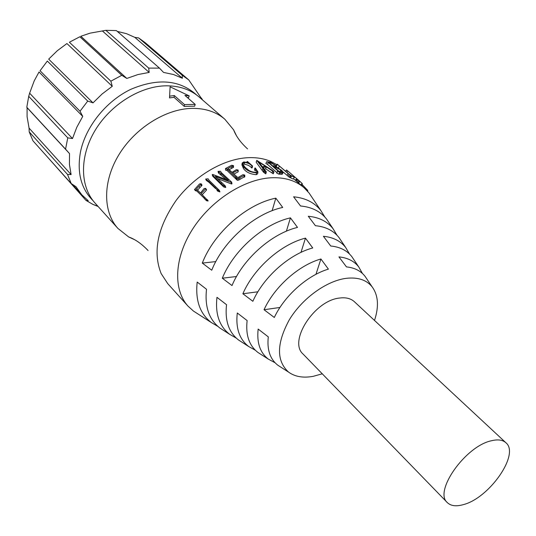 <?xml version="1.0" encoding="UTF-8"?>
<svg xmlns="http://www.w3.org/2000/svg" width="536" height="536" viewBox="0 0 536 536"><rect width="100%" height="100%" fill="white"/><g stroke="black" fill="none" stroke-linecap="round" stroke-linejoin="round"><path stroke-width="0.8" d="M276.877 164.699L270.861 161.483C264.094 158.562 256.449 157.303 247.927 157.698C223.385 158.877 194.3 175.969 176.056 200.531C157.53 227.565 152.559 251.907 161.142 273.554L167.755 283.665L188.022 306.136C173.088 289.802 174.133 258.258 192.324 229.576C210.44 200.886 243.398 179.399 270.68 177.805C284.382 177.108 295.49 180.398 304.006 187.674L309.064 193.014L311.939 197.288M134.489 239.639L128.68 236.952L117.927 228.436C102.838 211.908 102.584 181.543 118.865 154.783C135.079 128.01 165.825 108.788 192.116 108.373C205.322 108.259 216.229 111.883 224.839 119.233L233.582 129.806L236.389 135.554M224.839 119.233L199.037 96.929C190.427 89.572 179.607 85.867 166.582 85.807C140.66 85.881 110.651 104.386 95.033 130.523C79.355 156.646 79.991 186.568 95.08 203.111L117.927 228.436M195.205 104.406L194.635 106.182L184.216 106.376L184.518 104.6L195.205 104.406L184.933 95.408L189.215 95.89L188.558 97.626L187.265 97.451M283.196 172.451L281.809 170.475L277.012 167.292L275.671 165.45L270.533 162.194L266.694 161.684L268.328 162.542L278.499 171.393L277.568 171.265L279.678 172.291L283.196 172.451L282.211 174.267L278.814 174.133L276.737 173.108L277.688 171.366M276.951 172.632L267.484 164.371L265.876 163.514M294.371 177.376L293.172 179.064L289.232 177.161L283.31 172.13M278.908 168.317L278.358 167.842L279.464 166.113L288.127 173.597L287.008 175.339M304.006 187.674L293.487 178.635M266.238 172.009L265.789 173.858L263.364 172.023L256.168 162.22L256.764 160.364L272.744 170.629L273.983 171.929L273.266 173.798L265.662 168.806L264.188 169.048M273.708 171.848L273.266 173.798M366.972 279.176L365.003 276.241C360.695 270.827 354.524 267.719 346.484 266.908L338.946 256.905C347.516 257.749 354.088 261.059 358.678 266.828L362.457 273.494M353.968 259.819L351.797 256.59C346.906 250.419 339.884 246.895 330.739 246.011L323.409 236.296C333.077 237.22 340.501 240.945 345.673 247.478L349.532 254.057M341.385 241.1L339.007 237.569C333.533 230.634 325.674 226.681 315.423 225.71L308.3 216.269C319.061 217.288 327.322 221.448 333.077 228.745L337.01 235.264M329.205 222.976L326.632 219.144C320.568 211.445 311.865 207.064 300.535 205.985L293.601 196.806C305.446 197.938 314.545 202.534 320.883 210.594L324.876 217.073M322.257 373.806L313.185 376.339C303.188 378.155 294.994 376.754 288.603 372.131C276.254 360.902 276.489 343.455 289.299 319.804C302.237 298.364 326.551 280.79 346.256 278.331C357.84 277.032 366.457 279.866 372.118 286.827C378.302 295.316 379.099 306.525 374.503 320.441M447.339 502.607L303.101 354.082C288.1 341.338 314.444 300.314 339.603 298.043C345.867 297.232 350.792 298.452 354.383 301.708L505.924 442.763C520.067 454.046 489.368 498.071 463.412 504.604C456.21 506.661 450.85 505.997 447.339 502.607C433.497 491.532 465.442 446.113 491.371 440.766C497.844 439.185 502.694 439.848 505.924 442.763M93.096 200.739C81.083 188.779 76.862 172.585 80.434 152.17C85.492 126.878 105.934 101.244 130.757 89.344C157.812 77.894 179.761 79.777 196.625 94.993M202.072 99.126L202.541 99.964M202.407 99.843L188.759 79.924L182.173 75.214L182.401 78.269L173.456 74.504L163.54 72.42L159.473 68.126L116.346 30.579L105.86 30.331L148.7 68.099L159.473 68.126M148.7 68.099L149.182 72.42L138.02 74.538L126.811 78.437L121.786 75.288L110.872 81.171L112.265 86.296L102.155 93.941L93.016 102.865L87.73 101.076L80.025 111.227L82.732 116.399L76.789 127.3L72.507 138.543L67.764 137.866L65.559 149.155L69.533 153.597L69.432 164.425L71.107 174.589L67.502 174.414L71.194 183.526L75.991 186.736L81.767 194.789L88.252 200.745L85.981 200.39L92.989 204.444L98.121 206.481M184.216 106.376L174.019 97.304L169.517 97.9L170.106 86.805L189.215 95.89M197.811 313.862L193.469 311.081L188.022 306.136M246.915 162.227L247.036 161.577L247.934 162.596L243.793 161.932L242.125 163.071L243.572 166.575C246.044 170.274 250.366 172.358 256.536 172.833L257.963 171.962L257.615 173.838L256.242 174.682C250.118 174.153 245.843 172.056 243.411 168.398L241.93 164.874L242.044 163.781M251.967 166.086L252.543 165.993L252.181 167.848L251.619 167.936C250.111 165.993 247.699 164.773 244.383 164.271L244.65 162.435C248.007 162.911 250.446 164.123 251.967 166.086L251.619 167.936M255.337 170.85L254.479 169.925L254.841 168.07L255.699 168.994L255.337 170.85M231.525 168.358L231.458 166.602L233.455 165.611L233.468 167.386L229.133 169.657M233.455 165.611L231.673 165.242L225.462 168.559L227.009 168.941L237.147 178.609L238.48 178.374L244.785 175.111L242.982 174.669L237.823 177.61L232.691 172.914L238.151 170.059L238.165 171.828L233.924 174.046M244.57 176.706L238.641 180.096L237.334 180.317L227.204 170.642L225.897 170.113M226.105 179.506L218.454 172.981L218.065 171.373L220.651 173.175L221.026 174.796M225.254 185.918L225.77 187.459L223.633 186.917L212.759 176.25L212.216 174.723L223.097 185.389L225.254 185.918L215.325 176.357L231.163 182.361L231.626 182.113L231.974 183.748L231.519 183.995L217.75 178.615M214.983 187.238L215.673 188.665L208.893 182.233L206.353 180.451L205.65 179.037L208.196 180.806L217.442 189.871L218.132 191.292L217.388 190.923L216.792 189.61M217.442 189.871L219.284 190.307L219.928 191.875L218.132 191.292M201.744 185.074L201.898 185.463L197.543 190.139M206.327 189.71L206.481 190.106L202.24 194.695M207.814 200.397L208.075 201L206.507 200.699L205.12 199.352L206.507 200.699M204.866 198.816L196.792 191.024L195.486 190.736L194.474 189.577L195.794 189.845L196.792 191.024M169.517 97.9L170.106 86.805M169.684 96.145L174.307 95.542L174.019 97.304M184.518 104.6L174.307 95.542M243.572 166.575L243.411 168.398M256.536 172.833L256.242 174.682M257.963 171.962L255.344 168.009L254.841 168.07M255.699 168.994L256.985 171.527L255.471 172.351C251.933 172.103 249.186 170.997 247.223 169.034C244.637 167.232 243.277 165.336 243.136 163.346L244.65 162.435M252.543 165.993L247.485 161.504L247.036 161.577M233.281 165.751L233.301 167.52M227.009 168.941L227.204 170.642M235.652 176.813L235.833 178.522M236.095 177.262L236.275 178.97M236.456 177.59L236.637 179.299M237.147 178.609L237.334 180.317M238.48 178.374L238.641 180.096M239.773 177.624L239.9 179.352M244.121 175.419L244.128 177.202M244.577 175.239L244.57 177.021M237.971 170.2L237.991 171.976M238.151 170.059L236.349 169.684L232.034 172.317L227.914 168.545L231.458 166.602M220.651 173.175L228.477 180.431L212.678 174.441L212.216 174.723M231.163 182.361L231.519 183.995M231.626 182.113L221.469 172.719L220.484 171.272L218.065 171.373M206.782 180.666L206.079 179.245M218.447 190.267L219.13 191.7M218.835 190.394L219.512 191.828M219.258 190.441L219.928 191.875M219.284 190.307L209.248 180.485L208.102 178.81L205.65 179.037M199.915 187.553L199.003 186.294L200.632 184.558L201.489 185.858M200.632 184.558L201.054 184.156L201.898 185.463M201.054 184.156L200.9 183.761L199.553 183.928L194.474 189.577M195.794 189.845L203.921 197.938M202.923 196.759L205.12 199.352M205.509 199.519L206.501 199.761L207.486 200.946M206.501 199.761L208.075 201M207.09 199.814L201.147 193.637L205.63 188.799L206.481 190.106M205.63 188.799L205.482 188.397L204.109 188.551L200.504 193.014L196.444 189.081L199.003 186.294M262.332 170.321L262.868 168.451L263.859 169.992L263.337 171.862M263.859 169.992L263.364 172.023M263.88 170.153L264.529 170.81L264.014 172.679M264.529 170.81L266.291 171.828L263.035 167.52L266.318 166.944L265.662 168.806M217.864 326.377L211.305 322.525C199.935 313.774 195.238 300.287 197.194 282.07L206.521 289.266C204.611 306.76 209.1 319.704 219.968 328.086L223.854 330.578M236.302 338.122L229.703 334.33C219.371 326.35 215.124 314.016 216.966 297.319L226.547 304.709C224.772 320.675 228.812 332.461 238.647 340.072L242.232 342.37M255.364 350.243L248.697 346.524C239.398 339.315 235.592 328.132 237.28 312.984L247.13 320.568C245.522 334.987 249.126 345.613 257.937 352.453L261.213 354.557M275.069 362.751L268.322 359.113C260.047 352.681 256.657 342.665 258.164 329.077L268.295 336.876C266.888 349.72 270.077 359.174 277.869 365.244L280.844 367.153M328.407 269.126C307.423 275.296 284.442 295.772 274.305 317.473L264.04 309.728C274.452 286.807 298.773 265.179 320.91 258.995L328.407 269.126M312.743 247.96C289.34 254.138 263.545 277.032 252.858 301.292L242.882 293.755C253.796 268.302 280.918 244.282 305.453 238.125L312.743 247.96M297.514 227.411C271.732 233.522 243.156 258.774 232.008 285.547L222.306 278.218C233.656 250.265 263.524 223.907 290.432 217.857L297.514 227.411M282.707 207.445C254.573 213.415 223.278 240.979 211.733 270.224L202.293 263.089C213.998 232.678 246.58 204.035 275.819 198.153L282.707 207.445M266.318 166.944L272.67 171.118L271.966 172.981M272.67 171.118L273.648 171.808L272.931 173.677M273.648 171.808L273.983 171.929M256.764 160.364L262.868 168.451M301.969 184.371L307.671 190.314L307.168 190.756M307.671 190.314L307.832 191.499M288.489 171.547L286.686 170.066L285.715 171.265M286.686 170.066L287.825 171.031L286.834 172.237M287.825 171.031L296.656 178.635L295.336 180.237M296.656 178.635L297.125 179.037L295.798 180.639M297.125 179.037L297.493 179.352L296.167 180.954M297.493 179.352L298.311 180.076L296.998 181.684M298.311 180.076L299.229 180.82L297.895 182.414M299.229 180.82L299.919 181.396L298.565 182.97M299.919 181.396L302.13 183.52L300.823 184.92M302.13 183.52L301.071 185.134M302.364 183.768L301.165 185.215M299.946 181.416L294.612 176.84M293.949 176.25L289.688 172.599M276.368 166.113L277.434 164.431L279.464 166.113M288.127 173.597L289.226 174.569L288.113 176.31M289.226 174.569L290.358 175.419L289.232 177.161M290.358 175.419L290.847 175.627L289.708 177.362M290.847 175.627L291.711 176.009L290.552 177.731M291.711 176.009L294.385 177.356L289.942 174.924L277.206 164.19L276.134 165.879L277.434 164.431M279.678 172.291L278.814 174.133M280.784 172.291L279.886 174.12M282.13 172.485L281.192 174.307M268.328 162.542L267.484 164.371M279.953 307.463L264.04 309.728M320.91 258.995L315.965 274.311M257.883 291.792L242.882 293.755M305.453 238.125L301.004 252.369M236.51 276.509L222.306 278.218M290.432 217.857L286.392 231.184M215.787 261.601L202.293 263.089M275.819 198.153L272.134 210.688M258.781 161.959L265.97 166.683L264.704 166.234L262.506 166.924L258.781 161.959M275.089 167.065L280.77 169.952L282.191 171.902L279.189 171.52L273.876 166.897L275.089 167.065L274.78 167.688M275.102 166.616L273.219 166.328L268.905 162.569L270.211 162.643L274.332 164.673L276.127 166.73L275.102 166.616M262.801 166.877L262.158 166.448M279.839 171.661L280.77 169.952M273.427 166.354L274.332 164.673M269.843 163.386L270.211 162.643M182.401 78.269L134.804 37.352L126.463 33.661L117.317 31.423M188.759 79.924L145.149 42.625L138.623 37.915L182.173 75.214M85.981 200.39L47.476 157.028M67.502 174.414L29.199 131.863L32.964 140.821L71.194 183.526M69.533 153.597L27.081 107.696L27.095 116.727L29.065 128.097L71.107 174.589M67.764 137.866L28.71 96.333L26.8 107.26L65.559 149.155M82.732 116.399L39.028 71.992L34.21 80.882L29.627 93.184L72.507 138.543M87.73 101.076L47.336 61.064L40.066 70.745L80.025 111.227M112.265 86.296L66.926 43.55L57.319 50.712L48.676 59.134L93.016 102.865M121.786 75.288L79.851 36.763L69.379 42.237L110.872 81.171M149.182 72.42L102.389 30.954L90.068 33.152L80.836 36.274L126.811 78.437M47.336 61.064L40.066 70.745M79.851 36.763L69.379 42.237M134.804 37.352L138.623 37.915M29.199 131.863L29.065 128.097M27.081 107.696L26.8 107.26M28.71 96.333L29.627 93.184M102.389 30.954L105.86 30.331M232.818 165.966L232.852 167.728M218.829 173.155L218.447 171.54M221.201 183.138L221.73 184.672M223.097 185.389L223.633 186.917M224.437 185.878L224.959 187.412M208.196 180.806L208.893 182.233M205.931 199.62L206.923 200.799M265.488 171.513L264.965 173.389M302.793 185.101L301.956 185.898M128.68 236.952C135.233 239.297 141.692 243.82 148.07 250.52M372.118 286.827L365.003 276.241M358.678 266.828L351.797 256.59M345.673 247.478L339.007 237.569M333.077 228.745L326.632 219.144M320.883 210.594L309.064 193.014M202.186 99.649L201.637 98.235M233.582 129.806C236.068 136.305 240.724 142.67 247.558 148.901M243.13 163.353L243.056 163.989M225.462 168.572L225.676 170.254M244.785 175.111L244.771 176.893M216.732 189.57L217.395 190.917M201.194 183.841L202.032 185.161M204.162 197.931L204.745 198.621M207.057 199.459L208.035 200.658M205.75 188.491L206.595 189.804M266.318 171.982L265.789 173.858M288.603 372.131L277.869 365.244M268.322 359.113L257.937 352.453M248.697 346.524L238.647 340.072M229.703 334.33L219.968 328.086M211.305 322.525L193.469 311.081M286.559 169.972L285.594 171.158M294.398 177.389L293.172 179.064M277.568 171.265L276.737 173.108M279.718 172.27L278.854 174.113M279.759 172.23L278.894 174.059M266.694 161.684L265.869 163.514M288.401 171.473L289.045 172.023M97.867 206.199L92.989 204.444M81.767 194.789L72.42 184.35"/></g></svg>
